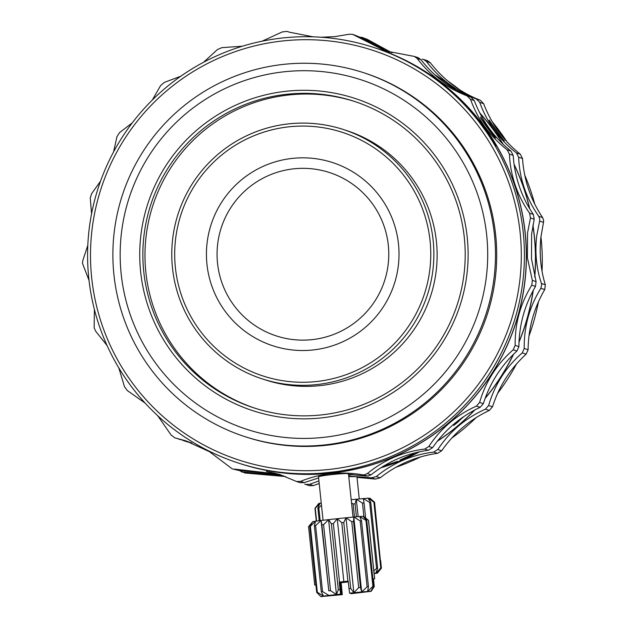 <?xml version="1.0" encoding="UTF-8"?>
<svg xmlns="http://www.w3.org/2000/svg" width="628" height="628" viewBox="0 0 628 628"><rect width="100%" height="100%" fill="white"/><g stroke="black" fill="none" stroke-linecap="round" stroke-linejoin="round"><path stroke-width="0.94" d="M262.425 378.951L265.683 380.003A131.119 131.04 -72.1 0 0 436.405 241.497A131.119 131.04 -72.1 0 0 346.468 130.514L343.218 129.462A131.119 131.04 -72.1 0 0 172.488 267.96A131.119 131.04 -72.1 0 0 262.425 378.951A131.119 131.04 -72.1 0 0 433.155 240.446A131.119 131.04 -72.1 0 0 343.218 129.462M175.385 267.614A128.104 128.034 -72.1 0 0 316.112 381.565A128.104 128.034 -72.1 0 0 430.062 240.728A128.104 128.034 -72.1 0 0 289.335 126.778A128.104 128.034 -72.1 0 0 175.385 267.614M398.49 244.064A96.351 96.288 -72.1 0 0 292.656 158.358A96.351 96.288 -72.1 0 0 206.957 264.278A96.351 96.288 -72.1 0 0 312.791 349.984A96.351 96.288 -72.1 0 0 398.49 244.064M217.531 263.25A85.91 85.855 107.9 0 1 329.386 172.504A85.91 85.855 107.9 0 1 388.308 245.218A85.91 85.855 107.9 0 1 276.453 335.964A85.91 85.855 107.9 0 1 217.531 263.25M358.698 587.643L351.766 521.695A30.144 0.424 -6 0 1 353.564 521.523L353.8 517.032L361.673 591.969L360.496 587.463A30.144 0.424 174 0 0 358.698 587.643L353.87 592.73L361.673 591.969L367.105 586.842A30.144 0.424 174 0 1 368.463 586.725L367.584 591.443L372.899 586.356L365.967 520.416A30.144 0.424 -6 0 1 366.728 520.361L363.008 516.279L368.455 520.298A30.144 0.424 -6 0 1 368.503 520.306A30.144 0.424 -6 0 1 368.518 520.306A30.144 0.424 -6 0 1 368.526 520.314L374.665 578.765A30.144 0.424 174 0 0 374.649 578.757A30.144 0.424 174 0 0 374.602 578.741L372.883 578.906M367.105 586.842L360.174 520.902A30.144 0.424 -6 0 1 361.532 520.777L359.711 516.506L363.557 516.295M323.051 520.259L318.514 477.037C316.826 475.843 348.642 472.484 348.477 473.881L353.03 517.103M524.694 175.031A218.536 218.403 107.9 0 1 534.813 204.304M540.944 236.795A218.536 218.403 107.9 0 1 542.043 271.186M538.439 301.73A218.536 218.403 107.9 0 1 528.933 336.161M516.491 363.965A218.536 218.403 107.9 0 1 497.58 393.418M476.252 417.51A218.536 218.403 107.9 0 1 451.603 438.226M420.721 456.846A218.536 218.403 107.9 0 1 395.789 467.326M357.018 477.398L375.473 479.07L380.16 477.853C397.257 464.437 416.388 456.266 437.567 453.33L441.68 450.778C454.052 433.014 469.932 419.559 489.314 410.422L492.501 406.779C499.072 386.236 510.281 368.699 526.131 354.168L528.101 349.741C528.321 328.271 533.871 308.207 544.743 289.563L545.324 284.751C540.677 269.757 539.209 253.9 540.896 237.196L543.495 222.343L539.617 221.087L539.782 219.046L538.761 216.322L542.631 217.578C530.723 199.892 524.011 180.197 522.504 158.484L520.274 154.182C503.664 140.892 491.449 124.046 483.623 103.659L480.232 100.213C460.418 92.489 443.784 79.999 430.313 62.745L427.456 60.72L423.61 59.464M543.495 222.343L543.628 220.287L542.631 217.578M544.743 289.563L540.865 288.307L541.705 284.665L541.446 283.495L545.324 284.751M522.504 158.484L518.626 157.228L516.397 152.926L520.274 154.182M304.69 484.102L309.423 485.719L313.403 485.577L319.189 483.466M238.915 470.388L245.046 473.01L285.52 476.558M189.687 442.175L183.423 440.636L191.791 442.968M532.944 225.099A218.536 218.403 107.9 0 1 534.781 277.074M533.258 290.364A218.536 218.403 107.9 0 1 518.987 342.236M513.68 354.082A218.536 218.403 107.9 0 1 485.075 398.497M474.909 409.896A218.536 218.403 107.9 0 1 437.245 441.311M419.669 451.752A218.536 218.403 107.9 0 1 380.686 467.884M352.339 474.493A218.536 218.403 107.9 0 1 348.611 475.066M241.199 471.761L247.346 473.276M283.534 475.796L243.468 472.02M305.569 484.463L309.526 484.321L313.403 485.577M375.473 479.07L371.595 477.814L348.713 476.055M318.922 480.922L309.526 484.321M371.595 477.814L376.282 476.597L380.16 477.853M437.567 453.33L433.689 452.074C412.031 454.79 392.893 462.962 376.282 476.597M433.689 452.074L437.802 449.522L441.68 450.778M489.314 410.422L485.436 409.166C465.552 418.06 449.679 431.515 437.802 449.522M485.436 409.166L488.623 405.523L492.501 406.779M526.131 354.168L522.253 352.912C505.885 367.184 494.676 384.721 488.623 405.523M522.253 352.912L524.223 348.485L528.101 349.741M540.865 288.307C529.443 306.684 523.901 326.741 524.223 348.485M539.617 221.087L536.712 235.845C534.789 252.432 536.367 268.313 541.446 283.495M504.363 140.751L504.37 140.751C504.731 142.03 488.772 120.042 489.322 120.019L489.314 120.019C487.681 119.673 503.632 141.669 504.363 140.751M531.516 259.026L531.618 234.048L534.208 219.196L530.479 217.987L527.575 232.745L527.387 257.692L532.348 280.394L536.077 281.603L531.516 259.026M536.077 281.603L535.496 286.407L531.767 285.206C520.361 303.591 514.827 323.656 515.164 345.4L518.901 346.609C519.097 325.131 524.631 305.067 535.496 286.407M518.901 346.609L516.93 351.028L513.202 349.82C496.842 364.107 485.648 381.651 479.604 402.454L483.332 403.663C489.895 383.119 501.089 365.575 516.93 351.028M483.332 403.663L480.153 407.313L476.416 406.104C456.548 415.014 440.675 428.477 428.814 446.492L432.543 447.701C444.907 429.921 460.771 416.458 480.153 407.313M432.543 447.701L428.429 450.245L424.701 449.044C403.043 451.775 383.912 459.963 367.309 473.606L371.038 474.807C388.128 461.384 407.258 453.196 428.429 450.245M371.038 474.807L367.961 476.079L362.631 474.823C341.09 471.126 320.406 473.308 300.561 481.378L304.29 482.579L318.608 477.955M348.54 474.375L366.36 476.032M304.29 482.579L300.31 482.72L296.597 481.519L300.561 481.378M157.699 415.712L171.106 435.016L174.977 437.92L185.707 440.801L209.469 451.705L232.219 468.857L238.224 470.325L280.583 474.744M238.224 470.325L232.219 468.857M178.705 439.129L187.442 441.39M87.81 245.328L82.857 260.377L82.441 263.25L89.027 280.378M100.543 181.162L91.586 193.714L90.259 198.063L91.562 213.803M94.388 309.431L94.161 327.84L95.707 331.231L107.082 345.541M375.277 47.956A218.536 218.403 107.9 0 1 525.236 232.957A218.536 218.403 107.9 0 1 240.634 463.77M145.131 403.098L127.303 390.553L124.462 386.636L118.778 367.843M296.597 481.519L278.777 474.132L234.495 469.116M362.631 474.823L364.264 474.886L367.309 473.606M424.701 449.044L428.814 446.492M476.416 406.104L479.604 402.454M513.202 349.82L515.164 345.4M531.767 285.206L532.348 280.394M495.688 137.846L495.696 137.846C496.049 139.118 480.075 117.146 480.632 117.122L480.624 117.122C478.991 116.777 494.95 138.757 495.688 137.846M238.679 463.142L240.579 463.754A218.536 218.403 -72.1 0 0 525.118 232.917A218.536 218.403 -72.1 0 0 375.222 47.94L373.322 47.328A218.536 218.403 -72.1 0 0 88.784 278.157A218.536 218.403 -72.1 0 0 238.679 463.142A218.536 218.403 -72.1 0 0 523.226 232.305A218.536 218.403 -72.1 0 0 373.322 47.328M307.186 474.062C306.88 475.781 354.632 470.741 352.127 469.312C352.701 470.129 304.949 475.168 307.186 474.062L307.186 474.062M91.68 277.811A215.522 215.396 -72.1 0 0 328.428 469.524A215.522 215.396 -72.1 0 0 520.133 232.588A215.522 215.396 -72.1 0 0 283.377 40.883A215.522 215.396 -72.1 0 0 91.68 277.811M495.971 145.994C498.773 146.685 470.592 107.875 469.406 109.429C468.661 107.239 496.858 146.049 495.971 145.994L495.987 145.994M494.432 234.558A191.407 191.297 107.9 0 1 245.218 436.743A191.407 191.297 107.9 0 1 113.927 274.726A191.407 191.297 107.9 0 1 363.141 72.542A191.407 191.297 107.9 0 1 494.432 234.558M245.218 436.743L246.451 437.143A191.407 191.297 -72.1 0 0 495.665 234.958A191.407 191.297 -72.1 0 0 364.373 72.942L363.141 72.542M486.7 235.272A183.871 183.761 107.9 0 1 323.153 437.41A183.871 183.761 107.9 0 1 121.173 273.855A183.871 183.761 107.9 0 1 284.719 71.718A183.871 183.761 107.9 0 1 486.7 235.272M354.773 101.524A161.263 161.168 -72.1 0 0 145.861 272.199A161.263 161.168 -72.1 0 0 255.415 408.357M464.328 237.674A161.263 161.168 -72.1 0 0 353.713 101.171A161.263 161.168 -72.1 0 0 143.741 271.516A161.263 161.168 -72.1 0 0 254.356 408.019A161.263 161.168 -72.1 0 0 464.328 237.674M467.224 237.329A164.277 164.183 -72.1 0 0 286.761 91.201A164.277 164.183 -72.1 0 0 140.641 271.798A164.277 164.183 -72.1 0 0 321.104 417.926A164.277 164.183 -72.1 0 0 467.224 237.329M348.603 475.011A218.536 218.403 -72.1 0 0 352.049 474.478M380.921 467.734A218.536 218.403 -72.1 0 0 419.331 451.822M437.441 441.06A218.536 218.403 -72.1 0 0 474.58 410.068M485.201 398.16A218.536 218.403 -72.1 0 0 513.406 354.349M519.003 341.86A218.536 218.403 -72.1 0 0 533.078 290.693M534.687 276.705A218.536 218.403 -72.1 0 0 532.882 225.444M382.68 466.565L397.626 461.313L383.575 466.078M387.641 464.955L383.08 466.69M404.032 458.691L411.968 455.002M411.811 455.057L401.999 459.358L414.001 453.589L400.075 460.018L407.784 457.2L413.664 454.232M408.577 456.587L403.404 458.668M459.72 419.457L453.667 424.928L460.96 418.546M463.488 416.772L454.162 425.085M348.776 476.589L356.94 476.691L359.263 498.938M348.571 474.666L350.275 474.415M349.584 474.399L348.556 474.564M348.587 474.815L351.091 474.438M456.266 423.303L461.054 419.064M454.727 424.206L461.761 417.973M266.468 471.479L276.344 473.559M276.202 473.528L266.562 471.495M266.657 471.51L275.457 473.339M275.3 473.3L266.767 471.526M349.372 474.391L348.556 474.525M348.587 474.854L351.288 474.446M397.626 461.313L382.609 466.541M458.864 421.278L455.347 424.198L458.762 421.168M461.619 418.075L458.346 421.153M458.448 421.262L462.561 417.322M390.632 462.137L391.754 461.502M390.961 461.965L391.809 461.643M414.072 453.722L400.138 460.151M462.915 417.173L460.976 419.041L463.55 416.843M529.608 208.598A218.536 218.403 -72.1 0 0 514.096 164.544M503.012 144.189A218.536 218.403 -72.1 0 0 479.761 113.009M455.865 90.071A218.536 218.403 -72.1 0 0 434.584 74.591M530.479 217.987L529.608 213.222L533.345 214.431L534.208 219.196M533.345 214.431C522.708 198.856 516.177 181.257 513.728 161.624L513.17 155.352L509.441 154.143L509.842 160.368C511.836 179.749 518.43 197.373 529.608 213.222M509.441 154.143L507.204 149.841L510.941 151.05L513.17 155.352M510.941 151.05C494.315 137.768 482.092 120.929 474.25 100.551L470.521 99.342C477.743 119.469 489.966 136.3 507.204 149.841M470.521 99.342L467.122 95.896L470.859 97.105L474.25 100.551M470.859 97.105C451.045 89.396 434.395 76.922 420.917 59.668L417.188 58.467C430.031 75.478 446.673 87.951 467.122 95.896M417.188 58.467L414.362 56.449L385.137 50.844L352.583 34.328L349.427 34.195L334.779 36.644L321.151 37.233M289.492 32.201L313.129 36.824M262.159 41.173L282.262 31.926L287.02 31.4L289.524 32.209M203.566 62.274L217.414 49.565L221.865 47.657L242.369 46.213M152.306 100.025L160.635 85.541L164.324 82.409L180.786 76.231M113.582 151.905L116.973 136.661L119.579 132.579L132.257 122.876M414.362 56.449L418.06 57.643L420.917 59.668M387.233 51.496L357.905 36.338L354.176 35.129M352.583 34.328L357.905 36.338M434.443 74.465A218.536 218.403 107.9 0 1 456.101 90.204M479.651 112.781A218.536 218.403 107.9 0 1 503.256 144.409M514.057 164.238A218.536 218.403 107.9 0 1 529.789 208.912M518.626 157.228C519.537 178.666 526.248 198.369 538.761 216.322M483.623 103.659L479.745 102.403C486.951 122.531 499.166 139.377 516.397 152.926M479.745 102.403L476.354 98.957L480.232 100.213M430.313 62.745L426.436 61.489C439.27 78.508 455.904 90.997 476.354 98.957M426.436 61.489L423.602 59.472L422.181 59.189M391.982 52.823L367.317 39.368L363.439 38.112L389.768 52.234M363.439 38.112L359.766 37.028M367.317 39.368L361.846 37.303M447.725 80.981A218.536 218.403 107.9 0 1 459.547 89.725M492.156 121.659A218.536 218.403 107.9 0 1 506.961 141.81M356.414 516.789L355.055 503.813L356.312 499.221L362.466 503.099A30.144 0.424 -6 0 1 364.067 502.95L363.274 498.569L369.68 502.447A30.144 0.424 -6 0 1 370.756 502.361L367.953 498.185L373.888 502.149A30.144 0.424 -6 0 1 374.304 502.133L369.774 498.122L374.578 502.219L380.372 560.702M374.123 573.615L377.349 573.152L381.431 568.175L380.654 560.678A30.144 0.424 174 0 0 380.686 560.671M369.774 498.122L370.292 498.53L367.953 498.185L356.312 499.221L358.133 516.64M321.246 503.044L318.828 503.444L314.966 508.35A30.144 0.424 -6 0 1 315.256 508.295L320.084 503.209L317.87 507.911A30.144 0.424 -6 0 1 318.828 507.785L321.473 505.21M316.3 521.067L314.966 508.35M374.304 502.133L380.411 560.584A30.144 0.424 174 0 0 380.356 560.584L381.141 568.081A30.144 0.424 174 0 0 380.772 568.097L375.779 573.129L377.64 568.309A30.144 0.424 174 0 0 376.565 568.403L373.848 571.017M316.591 521.036L315.256 508.295M373.888 502.149L380.772 568.097M319.205 520.714L317.87 507.911M370.756 502.361L377.64 568.309M320.162 520.596L318.828 507.785M369.68 502.447L376.565 568.403M364.067 502.95L365.637 517.974M362.466 503.099L363.871 516.546M377.349 573.152L374.107 573.49M374.084 573.254L377.051 573.058L381.141 568.081M377.051 573.058L374.1 573.364M355.055 503.813A30.144 0.424 174 0 0 353.124 504.009L354.475 516.97M351.523 502.745L353.124 504.009M356.312 499.221L351.201 499.723M315.908 584.927L314.714 585.068L308.568 526.617L312.846 521.57L309.753 526.374A30.144 0.424 -6 0 1 310.389 526.28L315.601 521.162L314.345 525.762A30.144 0.424 -6 0 1 315.601 525.605L321.057 520.486L321.858 524.867A30.144 0.424 -6 0 1 323.585 524.67L328.577 519.631L331.38 523.807A30.144 0.424 -6 0 1 333.374 523.595L337.236 518.697L341.765 522.708A30.144 0.424 -6 0 1 343.783 522.496L345.997 517.794L351.766 521.695M348.995 588.617L349.615 593.162L353.87 592.73L350.714 588.444A30.144 0.424 174 0 0 348.995 588.617L348.21 581.128A30.144 0.424 174 0 0 347.912 581.159L339.512 582.046A30.144 0.424 174 0 0 339.222 582.077L340.007 589.566A30.144 0.424 174 0 0 338.311 589.755L336.451 594.567L330.516 590.618A30.144 0.424 174 0 0 328.789 590.815L321.057 520.486L312.846 521.57L308.568 526.617L314.714 585.068A30.144 0.424 174 0 0 314.777 585.084L315.915 584.982M316.685 592.314L320.735 596.506L323.475 596.098L317.321 592.228A30.144 0.424 174 0 0 316.685 592.314L309.753 526.374M320.955 596.482L342.276 594.645L321.026 596.6M317.321 592.228L310.389 526.28M321.277 591.702L323.475 596.098L328.939 595.423L322.533 591.552A30.144 0.424 174 0 0 321.277 591.702L314.345 525.762M322.533 591.552L315.601 525.605M328.789 590.815L321.858 524.867M330.516 590.618L323.585 524.67M328.939 595.423L336.451 594.567L328.577 519.631L321.057 520.486M338.311 589.755L331.38 523.807M339.512 582.046L333.374 523.595M342.276 594.645L341.169 582.706A30.144 0.424 174 0 0 341.467 582.674L348.289 581.936M343.854 581.646L337.236 518.697L328.577 519.631M347.912 581.159L341.765 522.708M350.714 588.444L343.783 522.496M353.87 592.73L345.997 517.794L337.236 518.697M360.496 587.463L353.564 521.523M365.967 520.416L359.711 516.506L353.8 517.032L360.174 520.902M368.463 586.725L361.532 520.777M336.451 594.567L340.627 594.112L340.007 589.566M320.735 596.506L340.627 594.112M361.673 591.969L370.865 591.215L373.66 586.301A30.144 0.424 174 0 0 372.899 586.356M370.865 591.215L349.615 593.162M341.31 594.331L340.046 582.344L339.222 582.077M340.062 582.47L341.169 582.706M341.601 594.426L340.345 582.439M373.472 578.906L374.264 586.505L371.164 591.309L351.264 593.696L350.581 593.358M372.883 578.969L374.665 578.765L368.526 520.314L363.549 516.287M371.164 591.309L350.589 593.484M373.66 586.301L366.728 520.361M371.219 591.238L371.172 590.736M353.8 517.032L345.997 517.794M374.602 578.741L368.455 520.298M453.667 424.928L456.038 423.319L453.746 425.446M183.973 440.778L187.851 442.034"/></g></svg>
